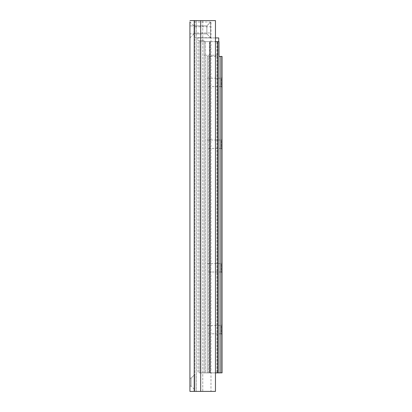 <?xml version="1.0" encoding="UTF-8"?>
<svg xmlns="http://www.w3.org/2000/svg" width="412" height="412" viewBox="0 0 412 412"><rect width="100%" height="100%" fill="white"/><g stroke="black" fill="none" stroke-linecap="round" stroke-linejoin="round"><path stroke-width="0.31" stroke-dasharray="2.06 1.54" d="M194.011 33.825L189.932 37.904L189.932 21.836L194.011 25.915L194.011 33.825L194.011 25.915L194.876 25.915L194.876 33.825L194.011 33.825M194.876 33.825L189.932 33.825L189.932 25.915L189.932 33.825L189.932 25.915L189.932 33.825L194.876 33.825L194.876 25.915L194.876 33.825L194.876 25.915L194.876 33.825L194.876 25.915L189.932 25.915L194.876 25.915M191.106 378.175L194.876 374.405L194.876 389.855L194.876 374.405L194.876 389.855L194.876 374.405L191.106 378.175L191.106 386.085L194.876 389.855L191.106 386.085L191.106 378.175L191.106 386.085L191.106 378.175L189.932 378.175L191.106 378.175M189.932 386.085L191.106 386.085L189.932 386.085L189.932 378.175M189.932 20.6L215.466 20.6L215.466 391.4L210.985 391.4L210.985 20.6L215.466 20.6L210.985 20.6L210.985 391.4L200.68 391.4L202.771 391.4L202.771 20.6L200.68 20.6L202.771 20.6L202.771 391.4L196.303 391.4L196.303 20.6L210.985 20.6L196.303 20.6L196.303 391.4L194.212 391.4L215.466 391.4L189.932 391.4M194.876 20.6L194.876 391.4L194.876 20.6M194.876 33.887L206.865 33.887L206.865 25.853L206.865 33.887L206.865 29.87L206.865 33.887L210.573 37.595L210.573 22.145L210.573 37.595L210.573 29.87L210.573 37.595L206.865 33.887L194.876 33.887L194.876 25.853L206.865 25.853L210.573 22.145L206.865 25.853L194.876 25.853L194.876 33.887M194.876 32.96L194.876 26.78L194.876 32.96L210.573 32.96L210.573 26.78L210.573 32.96M194.876 26.78L210.573 26.78M210.573 37.719L194.876 37.719L210.573 37.719L210.573 22.021L194.876 22.021L194.876 37.719L194.876 22.021L210.573 22.021L210.573 37.719M199.202 372.886L200.453 372.886L199.202 372.886L199.202 41.638L197.966 41.638L197.966 372.886L197.966 41.638L200.453 41.638L199.202 41.638L199.202 372.886M200.902 372.886L209.863 372.886L200.902 372.886L200.902 41.638L200.453 41.638L209.863 41.638L200.902 41.638L200.902 372.886M215.466 372.886L209.863 372.886L218.978 372.886L217.376 372.886L218.978 372.886L218.978 41.638L218.978 372.886L218.978 41.638L217.376 41.638L217.742 41.638L217.742 372.886M215.466 41.638L217.742 41.638M216.867 372.886L209.965 372.886L216.867 372.886L216.867 41.638L217.376 41.638L209.965 41.638L216.867 41.638L216.867 372.886M209.456 372.886L205.382 372.886L209.456 372.886L209.456 41.638L209.965 41.638L205.382 41.638L209.456 41.638L209.456 372.886M204.146 41.638L205.382 41.638L204.146 41.638L204.146 372.886L205.382 372.886L204.146 372.886L204.146 41.638M218.731 41.638L218.731 55.234L204.146 55.234L204.146 40.402L197.719 40.402L197.719 37.93L197.719 40.402L204.146 40.402L204.146 55.234L218.731 55.234L218.731 37.93L197.719 37.93L215.466 37.93M207.236 148.402L207.236 139.998L207.236 148.402L221.296 148.402L221.296 139.998L222.068 139.225L222.068 149.175L222.068 139.225M207.236 139.998L221.296 139.998L221.296 148.402L222.068 149.175M207.236 86.602L207.236 78.198L207.236 86.602L221.296 86.602L221.296 78.198L222.068 77.425L222.068 87.375L222.068 77.425M207.236 78.198L221.296 78.198L221.296 86.602L222.068 87.375M207.236 333.802L207.236 325.398L207.236 333.802L221.296 333.802L221.296 325.398L222.068 324.625L222.068 334.575L222.068 324.625M207.236 325.398L221.296 325.398L221.296 333.802L222.068 334.575M207.236 272.002L207.236 263.598L207.236 272.002L221.296 272.002L221.296 263.598L222.068 262.825L222.068 272.775L222.068 262.825M207.236 263.598L221.296 263.598L221.296 272.002L222.068 272.775M208.472 372.86L207.236 372.86L209.456 372.86L208.472 372.86L208.472 56.444L207.236 56.444L207.236 372.86L207.236 56.444L209.456 56.444L208.472 56.444L208.472 372.86M209.965 372.86L216.867 372.86L209.965 372.86L209.965 56.444L209.456 56.444L216.867 56.444L209.965 56.444L209.965 372.86M218.978 372.86L222.068 372.86L222.068 56.444L220.832 56.444L220.832 372.86M218.978 56.444L220.832 56.444M200.68 20.6L200.68 391.4M194.212 20.6L194.212 391.4M200.453 41.638L200.453 372.886L200.453 41.638M209.863 41.638L209.863 372.886L209.863 41.638M210.311 41.638L210.311 372.886L210.311 41.638M217.376 41.638L217.376 372.886L217.376 41.638M209.965 41.638L209.965 372.886L209.965 41.638M205.382 41.638L205.382 372.886L205.382 41.638M209.456 56.444L209.456 372.86L209.456 56.444M216.867 56.444L216.867 372.86L216.867 56.444M217.376 56.444L217.376 372.86L217.376 56.444"/><path stroke-width="0.62" d="M189.932 21.836L189.932 391.4L215.466 391.4L215.466 20.6L189.932 20.6M189.932 37.904L189.932 378.175M189.932 33.825L189.932 25.915L189.932 33.825M189.932 386.085L189.932 391.4M215.466 41.638L218.978 41.638L218.978 372.886L215.466 372.886M215.466 37.93L218.731 37.93L218.731 41.638M218.978 56.444L222.068 56.444L222.068 372.86L218.978 372.86M200.68 20.6L200.68 391.4M194.212 20.6L194.212 391.4M217.742 41.638L217.742 372.886M220.832 56.444L220.832 372.86"/></g></svg>
